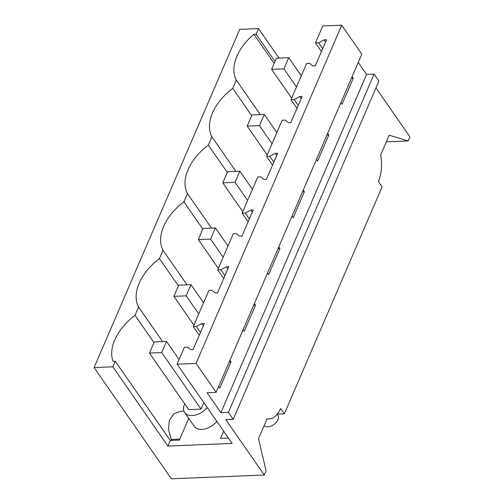 <?xml version="1.0" encoding="UTF-8"?>
<svg xmlns="http://www.w3.org/2000/svg" width="504" height="504" viewBox="0 0 504 504"><rect width="100%" height="100%" fill="white"/><g stroke="black" fill="none" stroke-linecap="round" stroke-linejoin="round"><path stroke-width="0.76" d="M375.946 87.91L409.916 136.805L408.12 140.975L389.227 135.192L380.696 154.993A29.049 16.046 87.7 0 1 378.359 181.49L382.095 186.864L284.351 413.828L277.282 414.118M266.988 419.013L268.916 418.937A29.049 16.046 -92.3 0 0 280.615 408.454L284.351 413.828M358.237 62.408L366.578 74.422L374.075 74.113L378.901 81.056L233.245 419.271L225.742 419.574L264.26 475.014L266.055 470.843L258.546 438.625L267.076 418.818A29.049 16.046 -92.3 0 0 268.916 418.937M408.12 140.975L386.354 141.863M258.489 28.589L256.089 34.178L253.877 34.266A47.924 30.158 -34.8 0 0 236.319 80.073L232.754 88.358A47.924 30.158 -34.8 0 0 211.882 136.811L208.316 145.095A47.924 30.158 -34.8 0 0 187.45 193.555L183.878 201.839A47.924 30.158 -34.8 0 0 163.012 250.293L159.44 258.577A47.924 30.158 -34.8 0 0 138.575 307.037L135.009 315.321A47.924 30.158 -34.8 0 0 113.035 361.305L115.24 361.217L112.833 366.805L94.084 367.567L239.74 29.352L258.489 28.589L278.989 58.099M341.712 25.2L196.056 363.409L177.106 364.184L184.414 347.206L187.557 347.08L190.676 349.694L193.095 349.593L204.353 323.461L201.934 323.555L196.409 326.529L193.265 326.655L208.851 290.468L211.995 290.336L215.113 292.956L217.533 292.856L228.784 266.717L226.365 266.818L220.847 269.785L217.703 269.911L233.289 233.724L236.433 233.598L239.551 236.212L241.97 236.111L253.222 209.979L250.803 210.073L245.284 213.047L242.141 213.173L257.727 176.986L260.87 176.854L263.983 179.474L266.402 179.374L277.66 153.235L275.241 153.336L269.722 156.303L266.572 156.429L282.158 120.242L285.308 120.116L288.42 122.73L290.839 122.63L302.098 96.497L299.678 96.592L294.153 99.565L291.01 99.691L306.596 63.504L309.739 63.372L312.858 65.993L315.277 65.892L326.535 39.753L324.116 39.854L318.591 42.821L315.447 42.947L322.762 25.975L341.712 25.2L361.803 54.123L216.147 392.332L207.075 392.704L220.922 412.631L228.419 412.329L233.245 419.271M196.056 363.409L216.147 392.332M177.106 364.184L232.161 443.438L167.889 446.059L170.302 440.464L179.367 440.099L188.729 418.364M112.833 366.805L167.889 446.059M264.26 475.014L171.36 478.8L94.084 367.567M277.2 414.225L277.83 415.132A8.713 5.481 145.2 0 1 277.931 419.813A8.713 5.481 145.2 0 1 267.788 426.806A8.713 5.481 145.2 0 1 264.102 425.729M275.039 61.463L256.089 34.178M228.451 438.102L220.494 438.43L223.625 431.159M184.703 403.817A15.259 9.601 -34.8 0 0 184.477 404.309A15.259 9.601 -34.8 0 0 184.653 412.493L194.317 426.397A15.259 9.601 -34.8 0 0 216.877 421.439M193.265 326.655L199.256 335.28M217.703 269.911L223.694 278.542M242.141 213.173L248.132 221.798M266.572 156.429L272.57 165.06M291.01 99.691L297.007 108.316M315.447 42.947L321.439 51.578M352.126 76.595L353.254 78.221L351.395 78.296M340.868 102.734L342.002 104.36L353.254 78.221M327.688 133.34L328.822 134.965L326.957 135.041M316.43 159.472L317.564 161.104L328.822 134.965M303.25 190.077L304.385 191.703L302.52 191.778M291.999 216.216L293.126 217.841L304.385 191.703M278.819 246.821L279.947 248.447L278.082 248.522M267.561 272.954L268.689 274.586L279.947 248.447M254.381 303.559L255.509 305.185L253.644 305.26M243.123 329.698L244.251 331.323L255.509 305.185M229.944 360.303L231.071 361.929L229.207 362.004M218.686 386.436L219.82 388.067L231.071 361.929M366.578 74.422L220.922 412.631M374.075 74.113L228.419 412.329M115.24 361.217L170.302 440.464M203.805 402.627L201.008 409.122L161.734 352.579L166.541 341.41L154.262 341.907L149.455 353.077L161.734 352.579M171.536 440.414L168.556 429.704L169.325 420.43L173.956 413.784L180.993 411.245L183.941 411.119M153.959 342.607L135.009 315.321M162.565 341.567L138.575 307.037M178.397 285.869L159.44 258.577M187.003 284.829L163.012 250.293M202.835 229.125L183.878 201.839M211.441 228.085L187.45 193.555M227.273 172.387L208.316 145.095M235.872 171.347L211.882 136.811M251.71 115.643L232.754 88.358M236.319 80.073L260.31 114.603M274.176 63.479L253.877 34.266M184.653 412.493A15.259 9.601 -34.8 0 0 207.22 407.534M196.409 326.529L200.498 332.407M220.847 269.785L224.935 275.669M245.284 213.047L249.367 218.925M269.722 156.303L273.804 162.187M294.153 99.565L298.242 105.443M318.591 42.821L322.68 48.705M324.116 39.854L325.584 41.964M299.678 96.592L301.146 98.708M275.241 153.336L276.709 155.446M250.803 210.073L252.271 212.19M226.365 266.818L227.833 268.928M201.934 323.555L203.396 325.672M149.455 353.077L188.735 409.62L201.008 409.122M291.659 98.192L271.637 69.369L283.916 68.872L288.723 57.702L276.444 58.206L271.637 69.369M296.491 86.972L283.916 68.872M301.298 75.802L288.723 57.702M267.221 154.936L247.199 126.113L259.478 125.616L264.285 114.446L252.006 114.944L247.199 126.113M272.053 143.716L259.478 125.616M276.86 132.546L264.285 114.446M242.783 211.674L222.762 182.851L235.04 182.353L239.854 171.184L227.575 171.688L222.762 182.851M247.615 200.453L235.04 182.353M252.428 189.284L239.854 171.184M218.345 268.418L198.324 239.595L210.603 239.098L215.416 227.928L203.137 228.425L198.324 239.595M223.178 257.197L210.603 239.098M227.991 246.028L215.416 227.928M193.908 325.156L173.893 296.333L186.165 295.835L190.978 284.666L178.7 285.169L173.893 296.333M198.74 313.935L186.165 295.835M203.553 302.765L190.978 284.666M179.115 359.51L166.541 341.41M171.152 439.456L179.796 439.104"/></g></svg>
